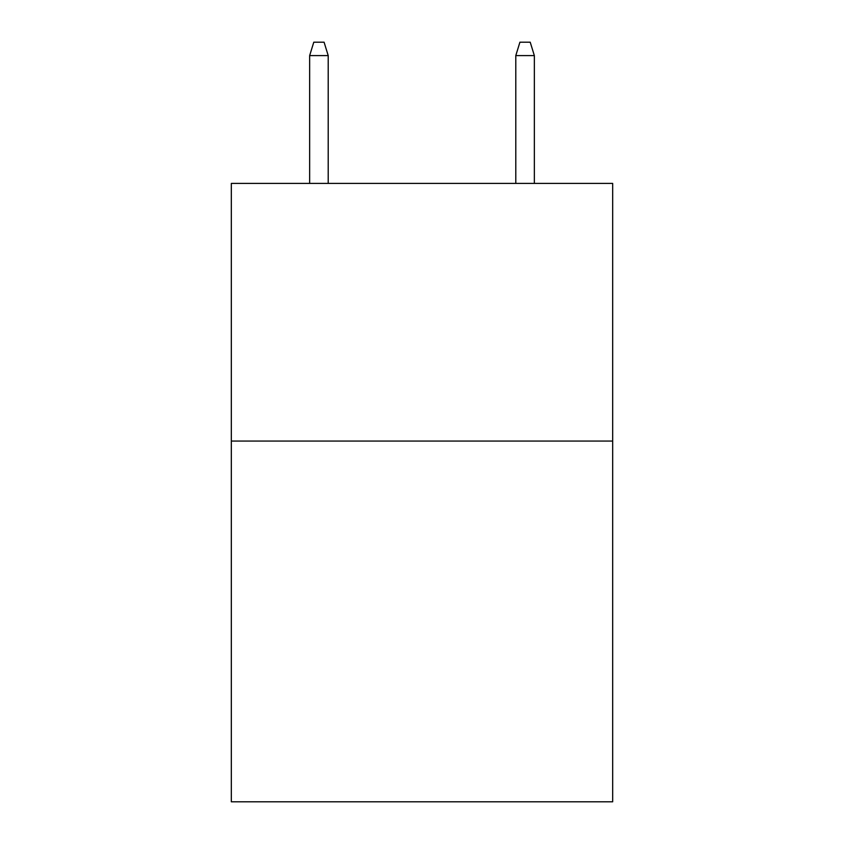 <?xml version="1.0" encoding="UTF-8"?>
<svg xmlns="http://www.w3.org/2000/svg" width="844" height="844" viewBox="0 0 844 844"><rect width="100%" height="100%" fill="white"/><g stroke="black" fill="none" stroke-linecap="round" stroke-linejoin="round"><path stroke-width="1.27" d="M612.67 441.064L612.67 801.8L231.33 801.8L231.33 183.401L612.67 183.401L612.67 441.064L231.33 441.064M328.211 183.401L328.211 55.599L309.653 55.599L309.653 183.401M309.653 55.599L313.778 42.2L324.085 42.2L328.211 55.599M515.789 55.599L519.915 42.2L530.222 42.2L534.347 55.599L515.789 55.599L515.789 183.401M534.347 55.599L534.347 183.401"/></g></svg>
